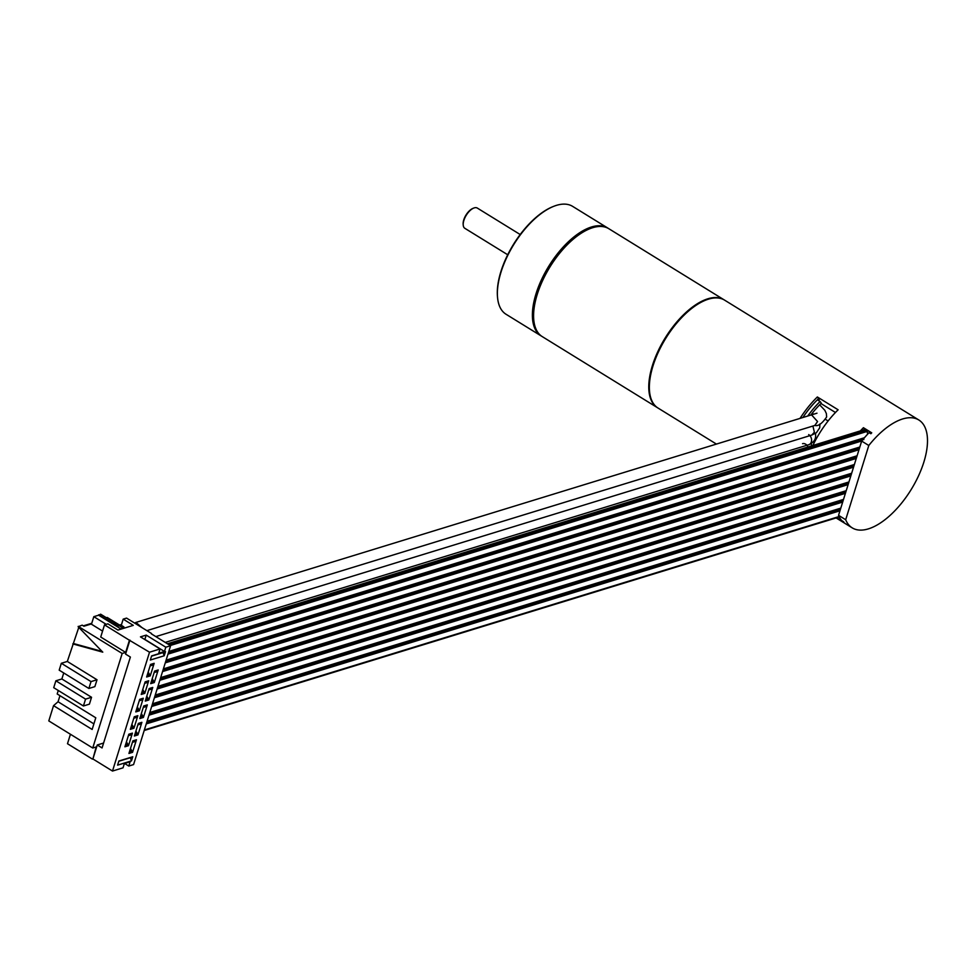 <?xml version="1.0" encoding="UTF-8"?>
<svg xmlns="http://www.w3.org/2000/svg" width="976" height="976" viewBox="0 0 976 976"><rect width="100%" height="100%" fill="white"/><g stroke="black" fill="none" stroke-linecap="round" stroke-linejoin="round"><path stroke-width="1.46" d="M818.632 398.806A56.803 26.925 121.7 0 0 818.254 399.16L819.218 399.66L817.351 396.976L838.128 409.798A63.391 30.049 121.7 0 0 812.849 445.495M818.547 398.684A59.426 28.17 121.7 0 0 802.858 417.521M800.039 418.387A63.391 30.049 -58.3 0 1 817.351 396.976M819.218 399.66L818.156 399.062M918.794 419.973A63.391 30.049 121.7 0 0 868.799 445.495L845.68 519.732A63.391 30.049 121.7 0 0 852.219 527.87A63.391 30.049 121.7 0 0 923.845 462.148A63.391 30.049 121.7 0 0 918.794 419.973L724.643 300.169A63.391 30.049 121.7 0 0 708.466 299.156A63.391 30.049 -58.3 0 0 658.385 352.043A63.391 30.049 -58.3 0 0 658.056 408.066L716.421 444.08M868.799 445.495L861.674 441.091A63.391 30.049 -58.3 0 1 869.079 432.624L870.86 433.722A63.391 30.049 -58.3 0 1 871.727 432.832L863.418 427.708A63.391 30.049 121.7 0 0 860.393 430.88M845.68 519.732L838.555 515.328L861.674 441.091M836.761 517.731L843.911 522.148A63.391 30.049 -58.3 0 1 843.471 521.66L841.69 520.562A63.391 30.049 -58.3 0 1 838.555 515.328M835.578 510.18A3.648 2.818 72.9 0 1 836.371 509.74M864.846 428.586A60.219 28.548 121.7 0 0 863.504 429.928M167.445 643.77L865.785 429.233L866.542 430.88A0.793 0.61 -107.1 0 0 866.749 431.551A3.648 2.818 72.9 0 1 867.676 434.1M863.772 438.395L168.665 651.944L863.772 438.395L863.821 439.615M865.688 429.111L865.053 429.452M865.212 429.257L864.577 428.854M125.66 652.419L100.723 637.023L104.505 624.872L129.442 640.256L125.66 652.419L122.183 653.481L92.732 748.019L96.209 746.945L92.903 758.962L97.258 744.981L103.602 743.041M129.442 640.256L149.523 652.2L160.064 648.955L140.459 636.864L146.217 635.108L165.81 647.198L170.605 645.722L133.578 764.574L128.783 766.05L130.125 761.756L124.379 763.525L123.037 767.819L112.496 771.052L92.903 758.962M97.258 744.981L102.065 747.945L130.381 657.055L125.575 654.091L129.918 640.11M170.605 645.722L151.365 633.851M115.985 622.859L107.238 617.466L106.372 617.723M121.122 629.093L98.613 615.197L100.65 614.197L115.119 623.127M98.613 615.197L93.818 616.673L91.463 624.225L102.565 631.082M123.598 628.324L123.94 626.934L120.377 624.738L118.462 625.323L122.024 627.519L121.683 628.922M98.735 614.782L113.875 624.128L116.01 622.859L119.487 625.006M93.818 616.673L106.238 624.335M114.094 623.444L118.242 626.006L118.462 625.323M122.024 627.519L123.94 626.934M121.597 628.898L123.513 628.3M104.505 624.872L107.86 623.835L117.95 630.069L133.285 625.36L123.196 619.126L126.551 618.101L151.487 633.485M121.28 625.287L123.196 619.126M149.523 652.2L112.496 771.052M146.217 635.108L144.875 639.402L164.468 651.492L158.722 653.249L160.064 648.955M164.468 651.492L165.81 647.198M164.224 655.762L165.505 651.639L151.609 655.909L150.328 660.02L164.224 655.762L163.09 652.602L165.505 651.639M131.479 760.877L132.773 756.754L118.877 761.024L117.584 765.147L131.479 760.877L130.345 757.718L132.773 756.754M146.644 677.002L150.56 664.424L154.159 663.326L150.243 675.892L146.644 677.002M154.281 682.541L150.682 683.651L154.598 671.073L158.197 669.975L154.281 682.541L152.939 681.724M141.215 694.448L145.131 681.882L148.718 680.772L144.802 693.35L141.215 694.448M148.84 699.999L145.253 701.097L149.169 688.531L152.756 687.421L148.84 699.999L147.51 699.17M135.774 711.907L139.69 699.328L143.289 698.23L139.373 710.796L135.774 711.907M143.411 717.445L139.812 718.556L143.728 705.977L147.327 704.879L143.411 717.445L142.069 716.616M130.345 729.353L134.261 716.774L137.848 715.676L133.932 728.242L130.345 729.353M137.97 734.904L134.383 736.002L138.299 723.423L141.886 722.325L137.97 734.904L136.628 734.074M124.904 746.799L128.82 734.233L132.419 733.122L128.503 745.701L124.904 746.799M132.541 752.35L128.942 753.448L132.858 740.882L136.457 739.771L132.541 752.35L131.199 751.52M124.586 763.452L128.783 766.05M92.427 759.108L67.49 743.724L70.431 734.257M148.901 675.075L150.243 675.892M143.46 692.521L144.802 693.35M138.031 709.967L139.373 710.796M132.59 727.425L133.932 728.242M127.161 744.871L128.503 745.701M92.732 748.019L48.8 720.91L53.546 705.648L58.06 701.756L59.951 695.681M97.014 679.76L91.024 681.602L88.877 688.47L94.867 686.628L97.014 679.76L67.32 661.447L78.788 627.385M67.32 661.447L61.329 663.277L59.194 670.158L88.877 688.47M63.733 672.952L61.866 678.967L55.876 680.797L53.729 687.677L83.424 705.99L89.414 704.147L91.549 697.279L61.866 678.967M58.279 690.471L57.194 693.973L95.782 717.787L92.147 729.462L53.546 705.648M83.338 625.86L91.756 623.274M91.573 623.884L83.936 626.226L82.204 625.152L78.141 626.714L102.773 652.151L72.785 643.892M102.041 651.395L73.749 643.599M122.183 653.481L78.239 626.372M93.891 723.875L58.06 701.756M91.549 697.279L85.559 699.121L55.876 680.797M85.559 699.121L83.424 705.99M91.024 681.602L61.329 663.277M163.09 652.602L151.536 656.14M130.345 757.718L118.804 761.256M147.559 674.062L149.474 674.209L149.243 674.965L147.23 675.136M149.474 674.209L148.169 672.086M151.756 664.058L152.256 665.278L150.145 665.778M150.475 664.693L150.731 665.754M147.949 674.684L147.705 675.441M150.963 664.998L152.5 664.522M142.13 691.508L144.045 691.655L143.814 692.411L141.788 692.582M144.045 691.655L142.74 689.544M146.315 681.516L146.827 682.724L144.704 683.224M145.046 682.139L145.29 683.2M142.508 692.13L142.276 692.887M145.534 682.444L147.059 681.968M136.689 708.954L138.604 709.113L138.372 709.869L136.359 710.04M138.604 709.113L137.299 706.99M140.886 698.962L141.386 700.182L139.275 700.67M139.605 699.597L139.861 700.646M137.079 709.576L136.835 710.333M140.093 699.89L141.63 699.426M131.26 726.412L133.175 726.559L132.943 727.315L130.918 727.486M133.175 726.559L131.87 724.448M135.444 716.408L135.957 717.628L133.834 718.129M134.176 717.043L134.42 718.104M131.638 727.035L131.406 727.791M134.664 717.348L136.189 716.872M125.819 743.858L127.734 744.017L127.502 744.773L125.489 744.944M127.734 744.017L126.429 741.894M130.015 733.867L130.516 735.087L128.405 735.575M128.734 734.501L128.991 735.55M126.209 744.481L125.965 745.237M129.222 734.794L130.76 734.33M151.597 680.711L153.513 680.858L153.281 681.614L151.268 681.785M153.513 680.858L152.207 678.747M155.794 670.707L156.294 671.927L154.184 672.427M154.513 671.342L154.769 672.403M151.988 681.333L151.744 682.09M155.001 671.647L156.538 671.171M146.168 698.157L148.084 698.316L147.852 699.06L145.827 699.243M148.084 698.316L146.778 696.193M150.353 688.165L150.865 689.373L148.742 689.873M149.084 688.8L149.328 689.849M146.546 698.779L146.315 699.536M149.572 689.093L151.097 688.617M140.727 715.603L142.642 715.762L142.411 716.518L140.398 716.689M142.642 715.762L141.337 713.639M144.924 705.611L145.424 706.831L143.313 707.319M143.643 706.246L143.899 707.295M141.117 716.238L140.873 716.982M144.131 706.539L145.668 706.075M135.298 733.061L137.213 733.208L136.982 733.964L134.956 734.135M137.213 733.208L135.908 731.097M139.483 723.07L139.995 724.277L137.872 724.778M138.214 723.692L138.458 724.753M135.676 733.684L135.444 734.44M138.702 723.997L140.227 723.521M129.857 750.507L131.772 750.666L131.54 751.422L129.527 751.593M131.772 750.666L130.467 748.543M134.054 740.516L134.554 741.736L132.443 742.224M132.773 741.15L133.029 742.199M130.247 751.13L130.003 751.886M133.261 741.443L134.798 740.979M168.153 644.209L866.493 429.66M165.944 660.667L859.661 447.545L165.932 660.703M163.224 669.39L856.952 456.268L163.212 669.426M160.515 678.113L854.232 464.991L160.503 678.149M157.795 686.848L851.511 473.714L157.783 686.884M848.791 482.486L155.062 695.607L848.791 482.449M152.354 704.294L846.082 491.172M843.349 499.932L149.633 713.053L843.362 499.895M146.925 721.74L840.641 508.618M144.204 730.475L839.275 516.926M844.813 475.58A23.778 11.273 -58.3 0 1 844.106 475.556M810.8 415.093A54.68 25.925 -58.3 0 1 821.316 403.222L820.121 401.502A58.633 27.804 121.7 0 0 807.75 416.02M820.121 401.502L817.388 399.818M134.688 623.115L135.932 622.42L141.923 627.58M137.909 625.104A2.769 2.147 72.9 0 1 138.702 625.592M724.338 299.986A63.391 30.049 121.7 0 0 724.046 299.803A63.391 30.049 121.7 0 0 707.881 298.79A63.391 30.049 121.7 0 0 657.8 351.677A63.391 30.049 121.7 0 0 657.47 407.7A63.391 30.049 121.7 0 0 657.763 407.883M657.47 407.7L542.278 336.622A63.391 30.049 -58.3 0 1 533.738 319.628A63.391 30.049 -58.3 0 1 589.846 228.713A63.391 30.049 -58.3 0 1 592.688 227.701A63.391 30.049 -58.3 0 1 608.853 228.726L724.046 299.803M589.455 228.872A62.598 29.683 121.7 0 0 589.077 229.018A62.598 29.683 121.7 0 0 537.117 293.935A62.598 29.683 121.7 0 0 533.677 318.798A62.598 29.683 121.7 0 0 533.713 319.213M608.255 228.372A63.391 30.049 121.7 0 0 607.67 227.981A63.391 30.049 121.7 0 0 536.044 293.715A63.391 30.049 121.7 0 0 541.094 335.89A63.391 30.049 121.7 0 0 541.692 336.232M607.67 227.981L572.631 206.375A63.391 30.049 121.7 0 0 553.624 206.363A63.391 30.049 121.7 0 0 501.017 272.097A63.391 30.049 121.7 0 0 497.528 297.277A63.391 30.049 121.7 0 0 506.056 314.272L541.094 335.89M553.246 206.522A62.598 29.683 121.7 0 0 552.855 206.668A62.598 29.683 121.7 0 0 500.895 271.584A62.598 29.683 121.7 0 0 497.455 296.448A62.598 29.683 121.7 0 0 497.492 296.863M520.196 234.533L477.313 208.071A11.883 5.636 121.7 0 0 473.738 208.071A11.883 5.636 121.7 0 0 463.881 220.393A11.883 5.636 121.7 0 0 463.222 225.114A11.883 5.636 121.7 0 0 464.82 228.299L507.715 254.76M463.197 224.687A11.09 5.258 -58.3 0 1 463.149 224.285A11.09 5.258 -58.3 0 1 472.97 208.376A11.09 5.258 -58.3 0 1 473.348 208.242M820.975 403.552L835.456 412.494M169.482 645.038L866.542 430.88M170.275 645.514L868.677 430.953M168.811 651.456L864.431 437.748L168.824 651.431M168.238 653.31L862.552 440.005M167.982 654.115L861.771 440.969M166.091 660.179L859.819 447.057M165.517 662.033L859.246 448.911M165.273 662.838L858.99 449.716M163.382 668.902L857.099 455.78L163.382 668.889M162.797 670.756L856.525 457.634M162.553 671.561L856.269 458.439M160.662 677.637L854.378 464.503L160.662 677.612M160.088 679.479L853.805 466.357M159.832 680.284L853.561 467.162M157.941 686.36L851.67 473.238L157.953 686.335M157.368 688.214L851.084 475.08M157.112 689.007L850.84 475.885M155.221 695.083L848.949 481.961L155.233 695.058M154.647 696.937L848.376 483.815M154.403 697.742L848.12 484.608M152.512 703.806L846.229 490.684L152.512 703.781M151.927 705.66L845.655 492.538M151.683 706.465L845.399 493.344M149.792 712.529L843.508 499.407L149.792 712.517M149.218 714.383L842.935 501.261M148.962 715.188L842.691 502.067M147.071 721.264L840.8 508.13L147.083 721.24M146.498 723.106L840.214 509.984M146.241 723.911L839.97 510.79M144.35 729.987L839.092 516.548M828.112 420.973L825.806 419.546M135.932 622.42L811.532 414.861L817.559 421.534L814.814 425.451C818.144 426.439 822.097 423.608 826.648 416.959L826.355 413.531L824.842 410.31L819.669 404.833M812.91 426.036L814.374 432.209L811.825 435.064L155.818 636.608M808.677 434.588A5.551 4.294 72.9 0 1 811.568 439.529A5.551 4.294 72.9 0 1 808.811 444.69L165.237 642.415M802.553 443.702A5.551 4.294 72.9 0 1 808.006 446.984M852.219 527.87L836.115 517.939M166.103 660.166L859.819 447.032M846.07 491.209L152.341 704.33M840.629 508.655L146.912 721.776M144.363 729.963L839.079 516.536M839.299 516.963L144.192 730.512M813.655 414.239L812.264 413.19M813.35 414.324L812.093 413.409M819.95 423.926L819.706 427.817L816.387 432.722L811.825 435.064M815.35 433.234C816.485 438.468 814.301 442.274 808.811 444.69M814.814 425.451L146.888 630.642M811.532 414.861L816.985 413.19M811.666 445.861L811.215 443.616M533.677 318.798L533.738 319.628M589.077 229.018L589.846 228.713M552.855 206.668L553.624 206.363M497.455 296.448L497.528 297.277M463.149 224.285L463.222 225.114M472.97 208.376L473.738 208.071"/></g></svg>
